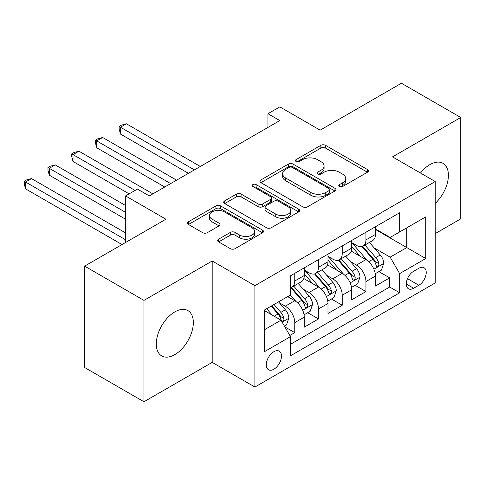<?xml version="1.0" encoding="UTF-8"?>
<svg xmlns="http://www.w3.org/2000/svg" width="485" height="485" viewBox="0 0 485 485"><rect width="100%" height="100%" fill="white"/><g stroke="black" fill="none" stroke-linecap="round" stroke-linejoin="round"><path stroke-width="0.73" d="M339.439 186.507A2.304 1.334 0 0 0 342.701 186.507L367.448 172.217A3.292 1.904 0 0 0 368.412 170.872A3.292 1.904 0 0 0 367.448 169.532L325.526 145.324A3.292 1.904 0 0 0 320.864 145.324L296.117 159.613A2.304 1.334 0 0 0 295.444 160.553A2.304 1.334 0 0 0 296.117 161.493A2.304 1.334 0 0 0 299.378 161.493L302.579 159.644A10.543 6.087 0 0 1 317.487 159.644L320.985 161.663A10.543 6.087 0 0 1 324.071 165.967A10.543 6.087 0 0 1 320.985 170.271L317.778 172.114A2.304 1.334 0 0 0 317.105 173.06A2.304 1.334 0 0 0 317.778 174A2.304 1.334 0 0 0 321.04 174L324.241 172.151A10.543 6.087 0 0 1 339.148 172.151L342.646 174.17A10.543 6.087 0 0 1 345.732 178.474A10.543 6.087 0 0 1 342.646 182.772L339.439 184.621A2.304 1.334 0 0 0 338.766 185.567A2.304 1.334 0 0 0 339.439 186.507L339.439 184.621M174.812 354.632A26.178 15.114 120 0 0 191.914 331.57A26.178 15.114 120 0 0 187.901 310.594A26.178 15.114 120 0 0 174.812 311.891A26.178 15.114 120 0 0 157.71 334.953A26.178 15.114 120 0 0 161.723 355.929A26.178 15.114 120 0 0 174.812 354.632M435.239 203.367A26.178 15.114 120 0 0 442.987 163.318A26.178 15.114 120 0 0 429.904 164.615A26.178 15.114 120 0 0 420.489 173.018M273.879 369.224A10.737 6.202 120 0 0 280.9 359.761A10.737 6.202 120 0 0 279.251 351.158A10.737 6.202 120 0 0 273.879 351.692A10.737 6.202 120 0 0 266.865 361.149A10.737 6.202 120 0 0 268.514 369.758A10.737 6.202 120 0 0 273.879 369.224M218.614 239.184A3.292 1.904 0 0 0 217.65 240.53A3.292 1.904 0 0 0 218.614 241.876L230.375 248.666A3.292 1.904 0 0 0 235.037 248.666L262.518 232.8A3.292 1.904 0 0 0 263.482 231.454A3.292 1.904 0 0 0 262.518 230.108L220.596 205.907A3.292 1.904 0 0 0 215.934 205.907L188.453 221.772A3.292 1.904 0 0 0 187.489 223.118A3.292 1.904 0 0 0 188.453 224.464L202.657 232.667A3.292 1.904 0 0 0 207.319 232.667L219.081 225.871A3.292 1.904 0 0 0 220.044 224.531A3.292 1.904 0 0 0 219.081 223.185L212.036 219.117A8.809 5.086 0 0 1 209.453 215.522A8.809 5.086 0 0 1 214.891 210.817A8.809 5.086 0 0 1 224.494 211.921L252.097 227.859A8.809 5.086 0 0 1 254.68 231.454A8.809 5.086 0 0 1 249.235 236.153A8.809 5.086 0 0 1 239.638 235.049L235.037 232.394A3.292 1.904 0 0 0 230.375 232.394L218.614 239.184L218.614 241.876M435.239 233.594L460.75 218.868L460.75 117.485L401.428 83.238L320.155 130.162L279.815 106.87L267.95 113.72L279.815 120.571L149.301 195.922L137.437 189.071L125.573 195.922L125.573 242.5M143.966 300.379L143.966 401.762L212.187 362.374L212.187 260.997L143.966 300.379L84.639 266.132L165.912 219.208L125.573 195.922M212.187 260.997L254.898 285.653L435.239 181.535L435.239 282.913L254.898 387.036L254.898 285.653M460.75 117.485L392.529 156.873L435.239 181.535M302.816 206.846A3.292 1.904 0 0 0 307.472 206.846L334.959 190.975A3.292 1.904 0 0 0 335.923 189.635A3.292 1.904 0 0 0 334.959 188.289L293.031 164.082A3.292 1.904 0 0 0 288.375 164.082L260.888 179.953A3.292 1.904 0 0 0 259.924 181.293A3.292 1.904 0 0 0 260.888 182.639L302.816 206.846M253.776 187.004A2.304 1.334 0 0 1 256.116 187.331L256.116 184.591L298.742 209.199A3.292 1.904 0 0 1 299.706 210.545A3.292 1.904 0 0 1 298.742 211.89L271.254 227.756A3.292 1.904 0 0 1 266.598 227.756L224.67 203.548L224.67 200.863A3.292 1.904 0 0 0 223.706 202.209A3.292 1.904 0 0 0 224.67 203.548M224.67 200.863L236.431 194.073A3.292 1.904 0 0 1 241.093 194.073L258.093 203.888A3.292 1.904 0 0 0 262.755 203.888L270.557 199.383A3.292 1.904 0 0 0 271.521 198.038A3.292 1.904 0 0 0 270.557 196.692L252.855 186.47A2.304 1.334 0 0 1 252.176 185.531A2.304 1.334 0 0 1 253.6 184.3A2.304 1.334 0 0 1 256.116 184.591M143.966 401.762L84.639 367.515L84.639 266.132M289.842 335.487L294.765 332.643L284.919 326.963M279.312 302.767L285.271 306.205A13.422 7.748 60 0 1 294.765 322.646L304.253 317.166L304.253 327.169L318.493 318.948L307.696 312.71M303.046 289.066L309 292.503A13.422 7.748 60 0 1 318.493 308.945L327.987 303.464L327.987 313.468L342.222 305.247L331.425 299.015M326.775 275.365L332.728 278.802A13.422 7.748 60 0 1 342.222 295.244L351.716 289.763L351.716 299.766L365.951 291.546L365.951 281.542A13.422 7.748 -120 0 0 356.457 265.107L350.503 261.664M355.153 285.313L365.951 291.546M304.253 317.166A13.422 7.748 -120 0 0 294.765 300.724L287.647 296.614M327.987 303.464A13.422 7.748 -120 0 0 318.493 287.023L303.816 278.554M351.716 289.763A13.422 7.748 -120 0 0 342.222 273.328L327.545 264.852M418.87 268.253L413.644 271.273A10.403 6.008 120 0 0 406.848 280.439A10.403 6.008 120 0 0 408.449 288.775A10.403 6.008 120 0 0 413.644 288.26L418.87 285.247A10.403 6.008 120 0 0 425.666 276.08A10.403 6.008 120 0 0 424.072 267.738A10.403 6.008 120 0 0 418.87 268.253M264.392 329.77L281.003 320.179L290.491 336.62L290.491 355.802L399.646 292.782L399.646 273.601L390.158 257.159L374.232 247.968M290.491 336.62L264.392 351.692L264.392 310.042L290.491 294.971L290.491 275.789L399.646 212.769L399.646 231.951L425.751 216.88L425.751 258.529L399.646 273.601M304.253 270.036L309 272.776A13.422 7.748 60 0 0 315.711 273.443L325.205 267.962A13.422 7.748 -120 0 0 327.987 261.815L327.987 254.146M327.987 256.335L332.728 259.075A13.422 7.748 60 0 0 339.439 259.742L348.933 254.261A13.422 7.748 -120 0 0 351.716 248.114L351.716 240.445M290.491 344.289L389.679 287.023L389.679 277.844L375.445 286.065L375.445 276.068A13.422 7.748 -120 0 0 365.951 259.627L351.279 251.151M351.716 242.639L356.457 245.38A13.422 7.748 -120 0 0 363.174 246.04A13.422 7.748 -120 0 0 365.951 239.899L365.951 232.224M363.174 246.04L372.662 240.56A13.422 7.748 -120 0 0 375.445 234.419L375.445 226.744M294.765 273.322L294.765 280.997A13.422 7.748 60 0 1 291.982 287.144A13.422 7.748 60 0 1 290.491 287.684M291.982 287.144L301.476 281.664A13.422 7.748 -120 0 0 304.253 275.516L304.253 267.847M318.493 259.627L318.493 267.296A13.422 7.748 60 0 1 315.711 273.443M342.222 245.925L342.222 253.594A13.422 7.748 60 0 1 339.439 259.742M342.222 295.244L342.222 305.247M318.493 308.945L318.493 318.948M294.765 322.646L294.765 332.643M281.003 320.179L264.392 310.588M390.158 257.159L406.763 247.568L406.763 227.841L425.751 216.88M375.445 229.484L425.751 258.529M375.445 228.938L390.158 237.432L399.646 231.951M212.187 362.374L254.898 387.036M267.95 113.72L267.95 127.422M378.882 271.612L389.679 277.844M389.679 287.023L399.646 292.782M340.361 186.834L342.646 185.512A10.543 6.087 0 0 0 345.732 181.214L345.732 178.474M324.071 165.967L324.071 168.707A10.543 6.087 0 0 1 320.985 173.006L318.7 174.327M367.406 172.242L325.526 148.064A3.292 1.904 0 0 0 320.864 148.064L297.038 161.82M334.917 191.005L293.031 166.822A3.292 1.904 0 0 0 288.375 166.822L260.936 182.663M329.133 190.575A2.304 1.334 0 0 0 329.812 189.635A2.304 1.334 0 0 0 329.133 188.689L292.334 167.446A2.304 1.334 0 0 0 289.072 167.446L285.695 169.392A10.543 6.087 0 0 0 282.609 173.697A10.543 6.087 0 0 0 285.695 178.001L310.849 192.527A10.543 6.087 0 0 0 325.756 192.527L329.133 190.575L329.133 193.315A2.304 1.334 0 0 0 329.812 192.375L329.812 189.635M282.609 173.697L282.609 176.437A10.543 6.087 0 0 0 285.695 180.741L285.695 178.001M329.133 193.315L325.756 195.261A10.543 6.087 0 0 1 310.849 195.261L285.695 180.741M224.713 203.579L236.431 196.813L236.431 194.073M271.521 198.038L271.521 200.778A3.292 1.904 0 0 1 270.557 202.124L262.755 206.628A3.292 1.904 0 0 1 258.093 206.628L241.093 196.813A3.292 1.904 0 0 0 236.431 196.813M256.116 187.331L298.693 211.915M275.741 214.073A8.809 5.086 0 0 0 285.344 215.176A8.809 5.086 0 0 0 290.782 210.478A8.809 5.086 0 0 0 288.199 206.877L278.475 201.263A3.292 1.904 0 0 0 273.819 201.263L266.016 205.767A3.292 1.904 0 0 0 265.046 207.113A3.292 1.904 0 0 0 266.016 208.459L275.741 214.073L275.741 216.813A8.809 5.086 0 0 0 285.344 217.917A8.809 5.086 0 0 0 290.782 213.218L290.782 210.478M265.046 207.113L265.046 209.853A3.292 1.904 0 0 0 266.016 211.199L266.016 208.459M275.741 216.813L266.016 211.199M254.68 231.454L254.68 234.194A8.809 5.086 0 0 1 249.235 238.893A8.809 5.086 0 0 1 239.638 237.789L235.037 235.134A3.292 1.904 0 0 0 230.375 235.134L218.656 241.9M209.453 215.522L209.453 218.256A8.809 5.086 0 0 0 212.036 221.857L212.036 219.117M219.038 225.901L212.036 221.857M262.476 232.824L220.596 208.647A3.292 1.904 0 0 0 215.934 208.647L188.495 224.488M375.245 273.716L381.374 270.175L383.75 263.325A8.894 5.135 -120 0 0 380.282 254.977L369.443 242.421M367.272 260.493L354.414 245.604A25.675 14.823 -120 0 0 351.716 242.785M360.222 256.316L353.025 247.987A21.31 12.301 -120 0 0 351.716 246.556M200.323 166.464L126.403 123.79L120.474 127.215L120.474 134.066L188.453 173.315M361.962 246.525L372.929 259.22A8.894 5.135 60 0 1 376.099 265.35L376.748 266.398L377.948 266.235L378.755 265.253L378.949 263.701A8.894 5.135 -120 0 0 375.778 257.577L364.932 245.022M362.604 246.319L374.39 259.96A4.529 2.613 60 0 1 375.529 261.73L378.949 263.701M120.474 134.066L119.164 129.204L119.164 126.464L194.388 169.889M119.164 126.464L121.541 125.094L126.403 123.79M351.516 287.417L357.645 283.877L360.015 277.026A8.894 5.135 -120 0 0 356.554 268.672L345.714 256.122M343.544 274.195L330.685 259.305A25.675 14.823 -120 0 0 327.987 256.486M336.487 270.018L329.297 261.688A21.31 12.301 -120 0 0 327.987 260.257M176.588 180.165L102.674 137.491L96.745 140.917L96.745 147.767L164.724 187.016M338.233 260.227L349.2 272.922A8.894 5.135 60 0 1 352.371 279.045L353.019 280.1L354.22 279.93L355.02 278.954L355.22 277.402A8.894 5.135 -120 0 0 352.049 271.279L341.204 258.723M338.876 260.015L350.661 273.661A4.529 2.613 60 0 1 351.801 275.431L355.22 277.402M96.745 147.767L95.436 142.899L95.436 140.159L170.659 183.591M95.436 140.159L97.812 138.789L102.674 137.491M327.787 301.112L333.916 297.572L336.287 290.721A8.894 5.135 -120 0 0 332.825 282.373L321.985 269.824M319.809 287.89L306.956 273.006A25.675 14.823 -120 0 0 304.253 270.181M312.758 283.713L305.568 275.389A21.31 12.301 -120 0 0 304.253 273.958M152.86 193.867L78.946 151.193L73.011 154.618L73.011 161.463L129.131 193.867M314.504 273.922L325.471 286.623A8.894 5.135 60 0 1 328.642 292.746L329.285 293.801L330.491 293.631L331.291 292.655L331.485 291.103A8.894 5.135 -120 0 0 328.315 284.974L317.475 272.424M315.147 273.716L326.932 287.356A4.529 2.613 60 0 1 328.072 289.133L331.485 291.103M73.011 161.463L71.707 156.6L71.707 153.86L135.066 190.441M71.707 153.86L74.084 152.49L78.946 151.193M304.059 314.813L310.188 311.273L312.558 304.422A8.894 5.135 -120 0 0 309.097 296.074L298.257 283.519M296.08 301.591L290.406 295.019M289.03 297.414L288.108 296.347M125.573 205.513L55.217 164.888L49.282 168.313L49.282 175.164L125.573 219.208M290.776 287.623L301.743 300.318A8.894 5.135 60 0 1 304.913 306.447L305.556 307.502L306.762 307.332L307.563 306.356L307.757 304.804A8.894 5.135 -120 0 0 304.586 298.675L293.746 286.126M291.418 287.417L303.204 301.058A4.529 2.613 60 0 1 304.344 302.834L307.757 304.804M49.282 175.164L47.979 170.302L47.979 167.561L125.573 212.363M47.979 167.561L50.355 166.191L55.217 164.888M284.44 326.138L286.459 324.974L288.83 318.124A8.894 5.135 -120 0 0 285.368 309.776L278.542 301.87M272.17 315.08L266.677 308.721M265.301 311.115L264.392 310.06M125.573 232.909L31.489 178.589L25.553 182.014L25.553 188.865L122.014 244.555M271.188 306.12L278.014 314.019A8.894 5.135 60 0 1 281.185 320.149L281.827 321.203L283.028 321.034L283.834 320.051L284.028 318.506A8.894 5.135 -120 0 0 280.857 312.376L274.031 304.471M271.733 305.799L279.475 314.759A4.529 2.613 60 0 1 280.615 316.529L284.028 318.506M25.553 188.865L24.25 184.003L24.25 181.263L125.573 239.76M24.25 181.263L26.62 179.893L31.489 178.589M285.271 306.205L294.765 300.724M309 292.503L318.493 287.023M332.728 278.802L342.222 273.328M356.457 265.107L365.951 259.627M365.951 239.899L375.445 234.419M294.765 280.997L304.253 275.516M318.493 267.296L327.987 261.815M342.222 253.594L351.716 248.114M365.951 281.542L375.445 276.068M407.491 278.675L418.87 285.247M406.291 284.01L413.644 288.26M342.646 185.512L342.646 182.772M317.778 174L317.778 172.114M320.985 173.006L320.985 170.271M296.117 161.493L296.117 159.613M320.864 148.064L320.864 145.324M325.526 148.064L325.526 145.324M367.448 172.217L367.448 169.532M260.888 182.639L260.888 179.953M288.375 166.822L288.375 164.082M293.031 166.822L293.031 164.082M334.959 190.975L334.959 188.289M310.849 195.261L310.849 192.527M325.756 195.261L325.756 192.527M241.093 196.813L241.093 194.073M258.093 206.628L258.093 203.888M262.755 206.628L262.755 203.888M270.557 202.124L270.557 199.383M298.742 211.89L298.742 209.199M230.375 235.134L230.375 232.394M235.037 235.134L235.037 232.394M239.638 237.789L239.638 235.049M219.081 225.871L219.081 223.185M188.453 224.464L188.453 221.772M215.934 208.647L215.934 205.907M220.596 208.647L220.596 205.907M262.518 232.8L262.518 230.108M373.887 269.157L383.69 263.494M354.414 245.604L355.632 244.901M375.778 257.577L380.282 254.977M368.685 261.67L372.929 259.22M350.158 282.852L359.961 277.196M330.685 259.305L331.904 258.602M352.049 271.279L356.554 268.672M344.956 275.371L349.2 272.922M326.429 296.553L336.232 290.897M306.956 273.006L308.175 272.303M328.315 284.974L332.825 282.373M321.228 289.072L325.471 286.623M302.701 310.254L312.504 304.598M304.586 298.675L309.097 296.074M297.499 302.767L301.743 300.318M282.131 322.131L288.775 318.293M280.857 312.376L285.368 309.776M274.171 316.238L278.014 314.019"/></g></svg>
